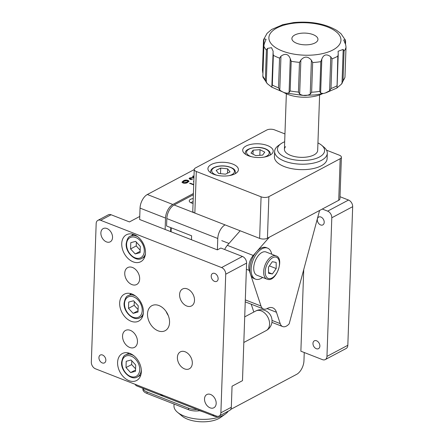<?xml version="1.0" encoding="UTF-8"?>
<svg xmlns="http://www.w3.org/2000/svg" width="444" height="444" viewBox="0 0 444 444"><rect width="100%" height="100%" fill="white"/><g stroke="black" fill="none" stroke-linecap="round" stroke-linejoin="round"><path stroke-width="0.67" d="M317.294 219.636A4.44 3.125 -118 0 0 319.147 223.987A4.44 3.125 -118 0 0 322.832 224.903A4.44 3.125 -118 0 0 324.203 222.333A4.44 3.125 -118 0 0 322.35 217.982A4.44 3.125 -118 0 0 318.664 217.066A4.44 3.125 -118 0 0 317.294 219.636M312.97 343.384A4.44 3.125 -118 0 0 314.824 347.741A4.44 3.125 -118 0 0 318.509 348.657A4.44 3.125 -118 0 0 319.88 346.087A4.44 3.125 -118 0 0 318.026 341.736A4.44 3.125 -118 0 0 314.341 340.82A4.44 3.125 -118 0 0 312.97 343.384M303.729 269.613L300.877 351.204L322.472 359.646A5.55 3.907 -118 0 0 325.247 359.59A5.55 3.907 -118 0 0 326.962 356.382L331.801 217.776A5.55 3.907 -118 0 0 327.655 211.139L348.523 200.044L340.015 196.72M348.523 200.044A5.55 3.907 62 0 1 352.669 206.682L331.801 217.776M326.962 356.382L347.83 345.282L352.669 206.682M347.83 345.282A5.55 3.907 62 0 1 346.115 348.496L325.247 359.59M327.655 211.139L322.289 209.046M216.178 403.435A7.487 5.273 62 0 1 213.864 407.77A7.487 5.273 62 0 1 207.642 406.221A7.487 5.273 62 0 1 204.518 398.879A7.487 5.273 62 0 1 206.832 394.544A7.487 5.273 62 0 1 213.053 396.092A7.487 5.273 62 0 1 216.178 403.435M112.537 237.49A7.487 5.273 62 0 1 110.223 241.825A7.487 5.273 62 0 1 104.001 240.276A7.487 5.273 62 0 1 100.877 232.934A7.487 5.273 62 0 1 103.191 228.599A7.487 5.273 62 0 1 109.413 230.147A7.487 5.273 62 0 1 112.537 237.49M121.734 243.595A15.257 10.739 -118 0 0 128.105 258.552A15.257 10.739 -118 0 0 140.776 261.705A15.257 10.739 -118 0 0 145.488 252.875A15.257 10.739 -118 0 0 139.122 237.917A15.257 10.739 -118 0 0 126.446 234.765A15.257 10.739 -118 0 0 121.734 243.595M119.664 302.997A15.257 10.739 -118 0 0 126.029 317.954A15.257 10.739 -118 0 0 138.7 321.106A15.257 10.739 -118 0 0 143.412 312.276A15.257 10.739 -118 0 0 137.046 297.314A15.257 10.739 -118 0 0 124.376 294.167A15.257 10.739 -118 0 0 119.664 302.997M117.588 362.393A15.257 10.739 -118 0 0 123.954 377.356A15.257 10.739 -118 0 0 136.624 380.508A15.257 10.739 -118 0 0 141.336 371.678A15.257 10.739 -118 0 0 134.97 356.715A15.257 10.739 -118 0 0 122.3 353.568A15.257 10.739 -118 0 0 117.588 362.393M139.96 375.591A15.257 10.739 -118 0 0 140.57 375.763M211.216 276.057A4.44 3.125 -118 0 0 213.065 280.408A4.44 3.125 -118 0 0 216.755 281.324A4.44 3.125 -118 0 0 218.126 278.754A4.44 3.125 -118 0 0 216.272 274.403A4.44 3.125 -118 0 0 212.587 273.487A4.44 3.125 -118 0 0 211.216 276.057M98.934 357.614A4.44 3.125 -118 0 0 100.782 361.965A4.44 3.125 -118 0 0 104.473 362.881A4.44 3.125 -118 0 0 105.844 360.312A4.44 3.125 -118 0 0 103.99 355.96A4.44 3.125 -118 0 0 100.305 355.045A4.44 3.125 -118 0 0 98.934 357.614M124.747 273.121A9.579 6.749 -118 0 0 128.743 282.517A9.579 6.749 -118 0 0 136.702 284.493A9.579 6.749 -118 0 0 139.66 278.949A9.579 6.749 -118 0 0 135.664 269.552A9.579 6.749 -118 0 0 127.706 267.577A9.579 6.749 -118 0 0 124.747 273.121M179.587 294.555A9.579 6.749 -118 0 0 183.588 303.951A9.579 6.749 -118 0 0 191.547 305.927A9.579 6.749 -118 0 0 194.505 300.383A9.579 6.749 -118 0 0 190.509 290.986A9.579 6.749 -118 0 0 182.551 289.011A9.579 6.749 -118 0 0 179.587 294.555M177.395 357.42A9.579 6.749 -118 0 0 181.391 366.816A9.579 6.749 -118 0 0 189.349 368.792A9.579 6.749 -118 0 0 192.313 363.248A9.579 6.749 -118 0 0 188.312 353.851A9.579 6.749 -118 0 0 180.353 351.876A9.579 6.749 -118 0 0 177.395 357.42M122.55 335.986A9.579 6.749 -118 0 0 126.546 345.382A9.579 6.749 -118 0 0 134.51 347.358A9.579 6.749 -118 0 0 137.468 341.813A9.579 6.749 -118 0 0 133.466 332.417A9.579 6.749 -118 0 0 125.508 330.441A9.579 6.749 -118 0 0 122.55 335.986M147.502 313.875A14.158 9.973 -118 0 0 153.413 327.766A14.158 9.973 -118 0 0 165.179 330.686A14.158 9.973 -118 0 0 169.553 322.494A14.158 9.973 -118 0 0 163.642 308.602A14.158 9.973 -118 0 0 151.876 305.683A14.158 9.973 -118 0 0 147.502 313.875M168.265 315.523A14.158 9.973 62 0 1 166.178 311.599M221.578 267.56L100.66 220.302A5.55 3.907 -118 0 0 97.885 220.357A5.55 3.907 -118 0 0 96.17 223.565L91.331 362.171A5.55 3.907 -118 0 0 95.477 368.809L216.394 416.067A5.55 3.907 -118 0 0 219.169 416.011A5.55 3.907 -118 0 0 220.884 412.803L225.724 274.198A5.55 3.907 -118 0 0 221.578 267.56L242.446 256.466L220.851 248.024L217.377 249.872L139.644 219.497L140.043 208.108A11.094 6.094 -68.7 0 1 147.341 194.511L194.233 169.569M242.446 256.466A5.55 3.907 62 0 1 246.592 263.103L225.724 274.198M220.884 412.803L231.318 407.253L232.051 386.213L242.485 380.663L246.592 263.103M139.749 216.45L129.448 221.928L111.094 214.757L100.66 220.302M97.885 220.357L108.319 214.807A5.55 3.907 62 0 1 111.094 214.757M231.318 407.253A5.55 3.907 62 0 1 229.604 410.461L219.169 416.011M128.438 352.947A15.257 10.739 -118 0 0 128.233 353.552M130.514 293.545A15.257 10.739 -118 0 0 130.175 294.622M132.59 234.143A15.257 10.739 -118 0 0 132.251 235.22M193.223 198.585A5.689 2.559 2 0 0 189.255 200.871A5.689 2.559 2 0 0 191.375 202.969A5.689 2.559 2 0 0 193.051 203.435L193.118 201.482L190.803 202.714M161.832 394.744A11.094 6.094 111.3 0 0 163.758 396.475L214.718 416.394A11.094 6.094 111.3 0 0 217.566 416.333M193.356 194.744L174.126 204.973L225.08 224.886A11.094 6.094 111.3 0 0 217.782 238.484L217.382 249.872M174.126 204.973A11.094 6.094 111.3 0 0 166.822 218.57L166.561 225.996L191.608 235.786L191.469 239.749M230.708 409.418L296.659 374.342A11.094 6.094 111.3 0 0 303.957 360.739L304.245 352.519M212.793 414.657A11.094 6.094 111.3 0 0 214.718 416.394M193.712 184.554L190.676 183.333L189.566 183.294L193.701 184.871M147.341 194.511L172.821 204.468L193.395 193.523M193.823 181.391L193.423 181.557L193.812 181.707M193.978 176.845L192.585 176.301L193.157 175.996L194 176.323M193.945 177.772L190.559 178.277L190.243 179.121M190.559 178.277L190.792 179.099L192.474 179.637L190.088 179.354L189.1 178.505L189.566 177.983L193.961 177.372M187.596 182.473C186.336 183.3 184.782 183.466 182.934 182.972L181.968 182.129L183.394 180.852C184.66 180.031 186.214 179.864 188.067 180.358L189.027 181.196L187.596 182.473M165.124 229.454L165.518 218.065L140.043 208.108M160.528 394.228A11.094 6.094 111.3 0 0 162.454 395.976L136.98 386.014A11.094 6.094 -68.7 0 1 135.048 384.271M162.454 395.976A11.094 6.094 111.3 0 0 163.148 396.165M172.821 204.468A11.094 6.094 111.3 0 0 165.518 218.065M190.67 183.366L190.659 183.683M193.762 181.685L193.773 181.368M182.029 182.373L183.378 181.346L183.394 180.852M183.378 181.346L185.886 180.542M187.845 180.775L188.067 180.358M188.051 180.852L188.95 181.452M185.104 183.278L186.647 182.645L187.99 181.546L188.006 181.052L187.518 180.603L184.332 181.18L182.989 182.284L183.483 182.728L186.663 182.151L188.006 181.052M182.989 182.284L183.128 183.045M186.647 182.645L186.663 182.151M183.466 183.15L183.483 182.728M192.668 176.573L193.134 176.49L193.157 175.996M193.134 176.49L193.978 176.817M190.543 178.771L190.776 179.592M190.776 179.565L190.792 179.099M189.177 178.766L189.566 177.983M189.549 178.477L191.37 177.994M269.342 237.207L253.258 255.472A11.094 6.094 111.3 0 0 249.251 270.418L260.994 306.021A11.094 6.094 111.3 0 0 263.459 308.974A11.094 6.094 111.3 0 0 267.183 308.524A16.644 9.135 111.3 0 1 272.766 307.847A16.644 9.135 111.3 0 1 276.462 312.271L280.203 323.615A11.094 6.094 111.3 0 0 282.667 326.562A11.094 6.094 111.3 0 0 289.199 323.787L319.586 210.484M240.171 230.786L227.345 245.349L253.258 255.472M251.226 304.19L253.813 312.032M224.67 249.517A11.094 6.094 -68.7 0 1 227.345 245.349M235.048 173.798A15.257 6.871 2 0 0 238.417 169.686A15.257 6.871 2 0 0 228.355 162.837A15.257 6.871 2 0 0 211.294 164.513A15.257 6.871 2 0 0 207.925 168.62A15.257 6.871 2 0 0 217.987 175.474A15.257 6.871 2 0 0 235.048 173.798M269.824 155.3A15.257 6.871 2 0 0 273.193 151.188A15.257 6.871 2 0 0 263.131 144.339A15.257 6.871 2 0 0 246.07 146.015A15.257 6.871 2 0 0 242.702 150.128A15.257 6.871 2 0 0 252.764 156.976A15.257 6.871 2 0 0 269.824 155.3M274.625 151.404L274.436 156.849A26.351 11.866 2 0 0 291.819 168.681A26.351 11.866 2 0 0 321.284 165.784A26.351 11.866 2 0 0 327.106 158.686L327.295 153.241A26.351 11.866 -178 0 1 325.458 157.365A26.351 11.866 -178 0 1 295.832 163.825A26.351 11.866 -178 0 1 274.625 151.404A26.351 11.866 -178 0 1 276.462 147.28A26.351 11.866 -178 0 1 278.427 145.549L280.886 143.784A23.576 10.617 2 0 0 279.126 145.338A23.576 10.617 2 0 0 292.391 159.485A23.576 10.617 2 0 0 322.966 154.357A23.576 10.617 2 0 0 321.578 145.205A23.576 10.617 2 0 0 317.943 142.913M284.948 133.933L274.553 129.87A5.55 2.498 2 0 0 266.755 130.037L195.465 167.954A5.55 2.498 2 0 0 194.239 169.447A5.55 2.498 2 0 0 196.304 171.489L261.083 196.809A5.55 2.498 2 0 0 268.875 196.648L340.171 158.724A5.55 2.498 2 0 0 341.397 157.232A5.55 2.498 2 0 0 339.327 155.189L326.529 150.183M196.304 171.489L194.855 213.07L259.629 238.389L261.083 196.809M268.875 196.648L267.427 238.228L338.716 200.305L340.171 158.724M341.397 157.232L339.943 198.812A5.55 2.498 -178 0 1 338.716 200.305M267.427 238.228A5.55 2.498 -178 0 1 259.629 238.389M194.855 213.07A5.55 2.498 -178 0 1 192.785 211.028L194.239 169.447M200.05 410.661A11.094 4.995 -178 0 1 188.489 409.684L147.036 393.478A11.094 4.995 -178 0 1 142.901 389.394L142.94 388.345M188.489 409.684L188.545 408.197L147.086 391.997L147.036 393.478M142.985 388.361A11.094 4.995 2 0 0 147.086 391.997M188.545 408.197A11.094 4.995 2 0 0 197.058 409.49M170.613 231.596L170.751 227.633M171.229 227.816L171.09 231.785M271.717 254.207A16.644 9.135 111.3 0 0 271.523 253.313A16.644 9.135 111.3 0 0 267.604 248.129A16.644 9.135 111.3 0 0 255.417 255.522A16.644 9.135 111.3 0 0 251.57 273.948A16.644 9.135 111.3 0 0 255.489 279.132A16.644 9.135 111.3 0 0 262.632 277.456M267.604 248.129L266.306 247.624A16.644 9.135 111.3 0 0 254.123 255.017A16.644 9.135 111.3 0 0 250.272 273.437A16.644 9.135 111.3 0 0 254.19 278.627L255.489 279.132M225.413 413.991L220.496 417.515A22.189 9.99 -178 0 1 186.186 418.603A22.189 9.99 -178 0 1 182.201 416.178L177.539 412.321A27.739 12.488 2 0 0 182.528 415.351A27.739 12.488 2 0 0 225.413 413.991A27.739 12.488 2 0 0 228.255 411.177M174.042 404.034L173.976 405.888A27.739 12.488 2 0 0 177.539 412.321M319.613 94.944L317.676 150.427A16.644 7.493 -178 0 1 316.517 153.03A16.644 7.493 -178 0 1 297.807 157.109A16.644 7.493 -178 0 1 284.415 149.267A16.644 7.493 -178 0 1 285.575 146.664M284.676 141.753A23.576 10.617 2 0 0 280.886 143.784M321.578 145.205L323.909 147.136A26.351 11.866 -178 0 1 327.295 153.241M322.483 93.701A24.964 11.239 -178 0 1 310.511 96.953A24.964 11.239 -178 0 1 283.577 92.346M300.211 61.25L300.86 60.084L299.672 94.056L298.44 92.063L299.478 62.36L300.211 61.25M311.411 60.223L312.665 62.537L311.627 92.235L310.223 94.195L311.411 60.223C307.914 56.138 304.395 56.094 300.86 60.084M299.672 94.056C303.013 95.987 306.532 96.032 310.223 94.195M290.271 58.675L291.192 61.261L290.154 90.959L289.083 92.646L290.271 58.675C288.395 53.963 285.292 53.125 280.963 56.172L279.781 90.143C283.91 93.018 287.007 93.856 289.083 92.646M279.781 90.143L278.521 87.829L279.559 58.131L280.963 56.172M273.032 52.597L273.349 55.334L272.311 85.032L271.845 86.569L273.138 51.227L271.517 47.68L267.46 48.402L266.278 82.373L267.432 83.799L271.75 87.146L271.845 86.569M266.278 82.373L265.351 79.787L266.389 50.089L267.46 48.402M263.969 38.856L262.781 72.827L262.459 70.091L263.492 40.182L263.969 38.856L266.106 39.3L264.308 43.623L263.908 45.643L262.831 76.44M265.351 79.787A41.603 18.737 2 0 1 262.881 76.052L263.126 77.595M263.492 40.182L262.459 70.091M282.428 24.736L293.7 22.561C310.678 21.046 325.014 23.654 336.702 30.381L341.02 33.733L345.488 40.276L345.332 39.938L343.684 39.966L345.671 44.7L346.02 47.058L344.96 77.35L345.993 47.436A41.603 18.737 -178 0 1 344.061 51.116L343.023 80.819L342.013 83.378L343.195 49.406L338.106 51.265L338.234 54.118L337.834 56.188A41.603 18.737 -178 0 1 332.018 58.824L330.98 88.528L329.598 90.804L330.78 56.832C326.634 53.674 323.643 54.429 321.817 59.091L320.629 93.062L323.354 93.506L325.213 93.029L329.598 90.804M263.558 39.721L267.049 33.361L271.628 29.487L283.239 24.503M308.697 44.689A13.037 5.872 2 0 0 317.948 39.422A13.037 5.872 2 0 0 301.143 33.239A13.037 5.872 2 0 0 291.891 38.511A13.037 5.872 2 0 0 308.697 44.689M320.629 93.062L319.769 91.353L320.807 61.649L321.817 59.091M330.78 56.832L332.018 58.824M343.195 49.406L344.061 51.116M345.204 43.59L345.332 39.938L345.571 41.481M337.079 87.096L336.824 88.04L341.403 84.171L344.96 77.35M341.403 84.171L342.013 83.378M337.029 87.435L337.834 56.188M267.638 279.337A12.482 6.854 -68.7 0 1 266.933 279.137L257.004 275.258A12.482 6.854 -68.7 0 1 254.928 261.755A12.482 6.854 -68.7 0 1 265.39 251.804A12.482 6.854 -68.7 0 1 266.089 252.003L276.024 255.888A12.482 6.854 -68.7 0 0 275.319 255.689A12.482 6.854 -68.7 0 0 264.863 265.64A12.482 6.854 -68.7 0 0 266.933 279.137L267.776 279.376C276.329 282.029 284.737 257.975 276.024 255.888M268.487 267.144L268.537 273.276L272.388 273.981L276.196 268.553L276.146 262.421L272.294 261.716L268.487 267.144M269.369 265.884L276.196 268.553M268.531 272.472L272.388 273.981M218.559 173.438L225.491 174.187L230.036 171.889L227.644 168.837L220.712 168.082L216.167 170.385L218.559 173.438M220.513 173.648L220.712 168.082M227.489 173.177L227.644 168.837M262.609 155.123L264.763 152.159L260.034 149.678L253.152 150.155L250.993 153.113L255.722 155.6L262.609 155.123M253.008 154.173L253.152 150.155M259.84 155.317L260.034 149.678M130.636 372.583L135.492 371.295L135.714 365.012L131.074 360.012L126.213 361.294L125.996 367.582L130.636 372.583L135.542 369.974M131.779 360.767L131.646 364.579L135.581 368.82M131.646 364.579L125.996 367.582M133.139 313.353L138.001 312.065L138.223 305.777L133.577 300.777L128.721 302.064L128.499 308.352L133.139 313.353L138.045 310.745M134.282 301.537L134.155 305.344L138.09 309.585M134.155 305.344L128.499 308.352M135.215 253.951L140.076 252.664L140.293 246.376L135.653 241.375L130.797 242.663L130.575 248.951L135.215 253.951L140.121 251.343M136.358 242.135L136.225 245.943L140.16 250.188M136.225 245.943L130.575 248.951M166.822 218.57L217.782 238.484M193.467 177.783L193.479 177.384M245.304 299.889L260.994 306.021M249.251 270.418L246.376 269.297M267.049 308.591L276.462 312.271M272.022 320.418L280.203 323.615M261.283 310.911A11.094 7.814 -118 0 0 255.727 311.016A11.094 11.094 0 0 1 272.011 320.168A11.094 11.094 0 0 1 266.145 330.608A11.094 7.814 -118 0 0 269.575 324.187A11.094 7.814 -118 0 0 261.283 310.911M320.807 61.649A41.603 18.737 -178 0 1 316.8 62.188A41.603 18.737 -178 0 1 312.665 62.537M311.627 92.235A41.603 18.737 2 0 0 315.762 91.891A41.603 18.737 2 0 0 319.769 91.353M290.154 90.959A41.603 18.737 2 0 0 298.44 92.063M272.311 85.032A41.603 18.737 2 0 0 278.521 87.829M294.472 23.127A36.058 16.239 2 0 0 270.424 42.713A36.058 16.239 2 0 0 315.368 54.801A36.058 16.239 2 0 0 339.41 35.215A36.058 16.239 2 0 0 294.472 23.127M266.389 50.089A41.603 18.737 -178 0 1 263.919 46.348M279.559 58.131A41.603 18.737 -178 0 1 273.349 55.334M299.478 62.36A41.603 18.737 -178 0 1 291.192 61.261M343.023 80.819A41.603 18.737 2 0 0 344.96 77.139M330.98 88.528A41.603 18.737 2 0 0 336.796 85.892M275.841 257.076A11.372 6.244 111.3 0 0 266.123 266.711A11.372 6.244 111.3 0 0 268.842 278.621A11.372 6.244 111.3 0 0 278.56 268.986A11.372 6.244 111.3 0 0 275.841 257.076M229.121 175.646A11.372 5.123 2 0 0 231.79 174.681A11.372 5.123 2 0 0 230.43 167.421A11.372 5.123 2 0 0 214.413 167.588A11.372 5.123 2 0 0 216.783 175.219M210.811 172.838A12.482 5.622 -178 0 1 210.595 171.689L210.561 172.666M210.595 171.689C210.639 170.102 211.733 168.737 213.875 167.588L216.084 166.728C219.913 165.668 223.937 165.606 228.155 166.544C235.509 168.809 234.904 170.335 235.542 172.561A12.482 5.622 -178 0 1 235.242 173.687M263.897 157.154A11.372 5.123 2 0 0 266.3 149.434A11.372 5.123 2 0 0 250.25 148.629A11.372 5.123 2 0 0 249.456 155.844A11.372 5.123 2 0 0 251.559 156.721M245.588 154.34A12.482 5.622 -178 0 1 245.371 153.191C243.906 148.601 258.819 144.999 266.783 149.439C269.208 150.782 270.385 152.325 270.318 154.062A12.482 5.622 -178 0 1 270.019 155.195M122 362.837A11.372 8.009 -118 0 0 130.503 376.445A11.372 8.009 -118 0 0 139.705 369.758A11.372 8.009 -118 0 0 131.208 356.149A11.372 8.009 -118 0 0 122 362.837M141.27 369.536A12.482 8.791 62 0 1 141.264 369.724A12.482 8.791 62 0 1 137.412 376.945L140.776 375.158M137.412 376.945C131.357 380.897 120.862 371.462 121.589 362.426C122.455 357.77 123.821 355.267 125.691 354.906A12.482 8.791 62 0 1 133.988 355.849M124.509 303.607A11.372 8.009 -118 0 0 133.006 317.21A11.372 8.009 -118 0 0 142.213 310.523A11.372 8.009 -118 0 0 133.716 296.919A11.372 8.009 -118 0 0 124.509 303.607M143.351 313.209A12.482 8.791 62 0 1 139.916 317.715L142.691 316.239M139.916 317.715C133.86 321.667 123.371 312.232 124.092 303.197C124.964 298.54 126.329 296.031 128.194 295.676A12.482 8.791 62 0 1 135.648 296.115M126.584 244.206A11.372 8.009 -118 0 0 135.081 257.809A11.372 8.009 -118 0 0 144.289 251.121A11.372 8.009 -118 0 0 135.792 237.518A11.372 8.009 -118 0 0 126.584 244.206M145.427 253.807A12.482 8.791 62 0 1 141.991 258.314L144.766 256.837M141.991 258.314C135.936 262.265 125.447 252.83 126.168 243.795C127.034 239.138 128.405 236.63 130.27 236.275A12.482 8.791 62 0 1 137.723 236.713M282.667 326.562L271.922 322.361M245.238 301.853L263.459 308.974M244.711 316.872L255.727 311.016M243.817 342.479L266.145 330.608M286.352 93.784L284.415 149.267M322.727 93.651L314.757 94.966L302.78 95.382L286.202 93.068M285.492 92.885L285.081 92.774M283.772 92.402L271.75 87.146M267.432 83.799L262.97 77.256M336.824 88.045L325.929 92.824M262.837 76.39L263.908 45.643M345.51 44.272L345.621 41.087M338.228 54.246L337.085 87.035M203.901 412.165L199.711 410.717M229.004 243.467L221.75 240.631M235.542 172.561L235.509 173.537M270.318 154.062L270.285 155.039M245.371 153.191L245.338 154.168M125.691 354.906L129.054 353.119M128.194 295.676L131.591 293.867M130.27 236.275L133.666 234.465"/></g></svg>

